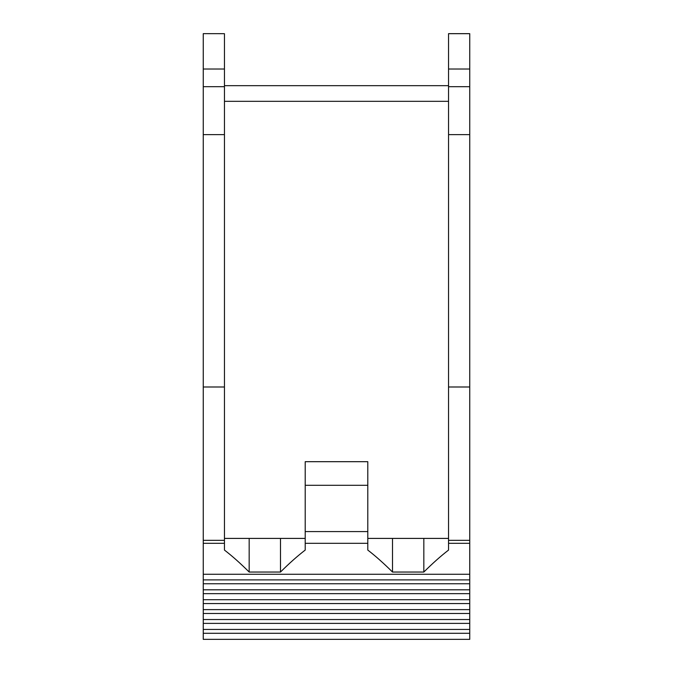 <?xml version="1.0" encoding="UTF-8"?>
<svg xmlns="http://www.w3.org/2000/svg" width="673" height="673" viewBox="0 0 673 673"><rect width="100%" height="100%" fill="white"/><g stroke="black" fill="none" stroke-linecap="round" stroke-linejoin="round"><path stroke-width="1.01" d="M224.454 33.684L224.454 86.682L203.254 86.682L203.254 33.65L224.454 33.684M224.454 386.992L224.454 540.343L203.254 540.343L203.254 386.992L224.454 386.992L224.454 86.682M224.454 540.343L224.454 550.077C232.151 555.991 240.387 563.318 249.17 572.042L249.17 538.408L224.454 538.408M224.454 62.959L224.454 69.016L203.254 69.016L203.254 62.959M203.254 629.44L469.746 629.44L469.746 639.35L203.254 639.35L203.254 540.343M203.254 386.992L203.254 86.682M203.254 134.634L224.454 134.634M249.17 538.408L305.206 538.408L305.206 543.313L367.795 543.313L367.795 550.077C375.492 555.991 383.728 563.318 392.51 572.042L392.51 538.408L448.546 538.408M203.254 579.899L469.746 579.899L469.746 543.313L448.546 543.313L448.546 550.077C440.874 555.974 432.638 563.293 423.83 572.042L392.51 572.042M469.746 574.271L203.254 574.271M305.206 543.313L305.206 550.077C297.533 555.974 289.297 563.293 280.49 572.042L249.17 572.042M367.795 543.313L367.795 538.408L392.51 538.408M448.546 101.32L224.454 101.32M469.746 629.44L469.746 623.383L203.254 623.383M469.746 623.383L469.746 619.53L203.254 619.53M469.746 619.53L469.746 613.473L203.254 613.473M469.746 613.473L469.746 609.62L203.254 609.62M469.746 609.62L469.746 603.563L203.254 603.563M469.746 603.563L469.746 599.71L203.254 599.71M469.746 599.71L469.746 593.662L203.254 593.662M469.746 593.662L469.746 589.809L203.254 589.809M469.746 589.809L469.746 583.752L203.254 583.752M469.746 579.899L469.746 583.752M367.795 538.408L367.795 461.686L305.206 461.686L305.206 538.408M280.49 572.042L280.49 538.408M469.746 33.65L469.746 69.016L448.546 69.016L448.546 33.65L469.746 33.65M469.746 540.343L448.546 540.343L448.546 543.313L469.746 543.313L469.746 69.016M448.546 540.343L448.546 69.016M423.83 572.042L423.83 538.408M469.746 33.684L448.546 33.684M469.746 134.634L448.546 134.634M469.746 386.992L448.546 386.992M224.454 69.016L203.254 69.016L224.454 69.016M224.454 543.313L203.254 543.313L224.454 543.313M469.746 633.293L203.254 633.293M367.795 531.577L305.206 531.577M367.795 485.3L305.206 485.3M469.746 86.682L448.546 86.682M448.546 85.673L224.454 85.673"/></g></svg>
